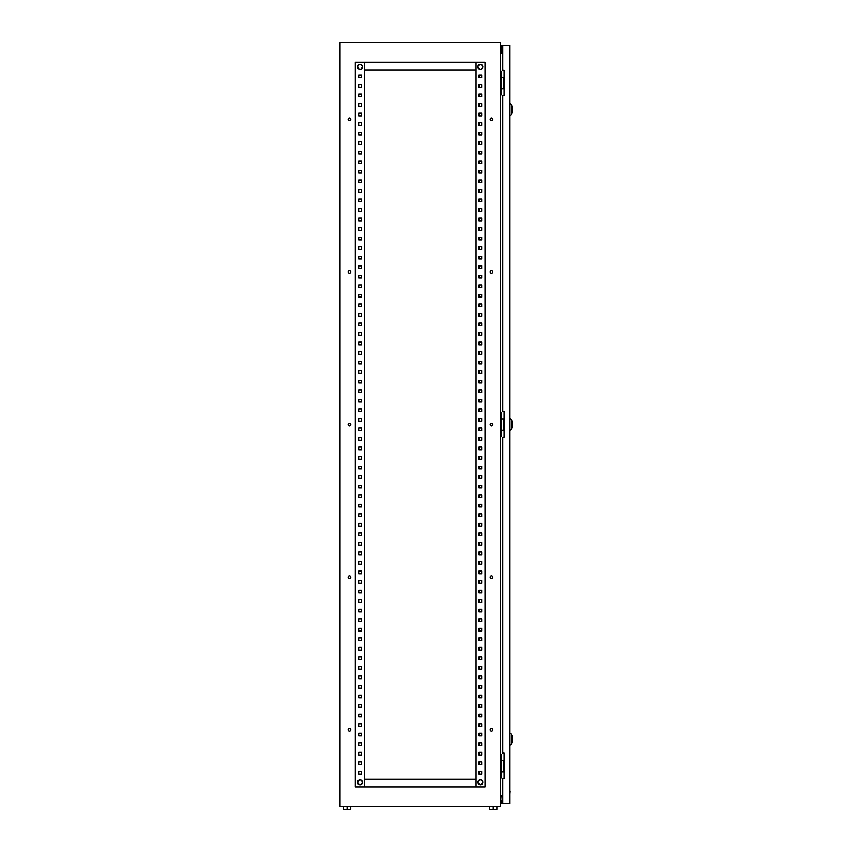 <?xml version="1.0" encoding="UTF-8"?>
<svg xmlns="http://www.w3.org/2000/svg" width="852" height="852" viewBox="0 0 852 852"><rect width="100%" height="100%" fill="white"/><g stroke="black" fill="none" stroke-linecap="round" stroke-linejoin="round"><path stroke-width="1.28" d="M357.552 66.829A2.449 2.449 0 0 1 360.002 64.379A2.449 2.449 0 0 1 362.451 66.829A2.449 2.449 0 0 1 360.002 69.278A2.449 2.449 0 0 1 357.552 66.829M357.552 782.306A2.449 2.449 0 0 1 360.002 779.857A2.449 2.449 0 0 1 362.451 782.306A2.449 2.449 0 0 1 360.002 784.756A2.449 2.449 0 0 1 357.552 782.306M480.358 784.756A2.449 2.449 0 0 0 482.807 782.306A2.449 2.449 0 0 0 480.358 779.857A2.449 2.449 0 0 0 477.908 782.306A2.449 2.449 0 0 0 480.358 784.756M480.358 69.278A2.449 2.449 0 0 0 482.807 66.829A2.449 2.449 0 0 0 480.358 64.379A2.449 2.449 0 0 0 477.908 66.829A2.449 2.449 0 0 0 480.358 69.278M350.811 729.834A1.331 1.331 0 0 0 349.469 728.503A1.331 1.331 0 0 0 348.138 729.834A1.331 1.331 0 0 0 349.469 731.176A1.331 1.331 0 0 0 350.811 729.834M492.871 729.834A1.331 1.331 0 0 0 491.54 728.503A1.331 1.331 0 0 0 490.198 729.834A1.331 1.331 0 0 0 491.54 731.176A1.331 1.331 0 0 0 492.871 729.834M350.811 577.209A1.331 1.331 0 0 0 349.469 575.867A1.331 1.331 0 0 0 348.138 577.209A1.331 1.331 0 0 0 349.469 578.54A1.331 1.331 0 0 0 350.811 577.209M492.871 577.209A1.331 1.331 0 0 0 491.54 575.867A1.331 1.331 0 0 0 490.198 577.209A1.331 1.331 0 0 0 491.54 578.54A1.331 1.331 0 0 0 492.871 577.209M350.811 424.573A1.331 1.331 0 0 0 349.469 423.231A1.331 1.331 0 0 0 348.138 424.573A1.331 1.331 0 0 0 349.469 425.904A1.331 1.331 0 0 0 350.811 424.573M492.871 424.573A1.331 1.331 0 0 0 491.54 423.231A1.331 1.331 0 0 0 490.198 424.573A1.331 1.331 0 0 0 491.54 425.904A1.331 1.331 0 0 0 492.871 424.573M350.811 271.937A1.331 1.331 0 0 0 349.469 270.595A1.331 1.331 0 0 0 348.138 271.937A1.331 1.331 0 0 0 349.469 273.268A1.331 1.331 0 0 0 350.811 271.937M492.871 271.937A1.331 1.331 0 0 0 491.54 270.595A1.331 1.331 0 0 0 490.198 271.937A1.331 1.331 0 0 0 491.54 273.268A1.331 1.331 0 0 0 492.871 271.937M350.811 119.301A1.331 1.331 0 0 0 349.469 117.959A1.331 1.331 0 0 0 348.138 119.301A1.331 1.331 0 0 0 349.469 120.633A1.331 1.331 0 0 0 350.811 119.301M492.871 119.301A1.331 1.331 0 0 0 491.54 117.959A1.331 1.331 0 0 0 490.198 119.301A1.331 1.331 0 0 0 491.54 120.633A1.331 1.331 0 0 0 492.871 119.301M500.316 806.343L340.044 806.343L340.044 42.6L500.316 42.6L500.316 806.343M500.316 71.025L501.082 71.025L501.082 95.073L500.316 95.073M500.316 412.549L501.082 412.549L501.082 436.586L500.316 436.586M500.316 754.073L501.082 754.073L501.082 778.11L500.316 778.11M502.797 53.09L500.316 53.09M500.316 796.045L502.797 796.045M479.026 771.433L481.689 771.433L481.689 774.106L479.026 774.106L479.026 771.433L481.689 771.433L481.689 774.106L479.026 774.106L479.026 771.433M479.026 761.89L481.689 761.89L481.689 764.563L479.026 764.563L479.026 761.89L481.689 761.89L481.689 764.563L479.026 764.563L479.026 761.89M479.026 752.348L481.689 752.348L481.689 755.021L479.026 755.021L479.026 752.348L481.689 752.348L481.689 755.021L479.026 755.021L479.026 752.348M479.026 742.816L481.689 742.816L481.689 745.489L479.026 745.489L479.026 742.816L481.689 742.816L481.689 745.489L479.026 745.489L479.026 742.816M479.026 733.274L481.689 733.274L481.689 735.947L479.026 735.947L479.026 733.274L481.689 733.274L481.689 735.947L479.026 735.947L479.026 733.274M479.026 723.731L481.689 723.731L481.689 726.405L479.026 726.405L479.026 723.731L481.689 723.731L481.689 726.405L479.026 726.405L479.026 723.731M479.026 714.189L481.689 714.189L481.689 716.862L479.026 716.862L479.026 714.189L481.689 714.189L481.689 716.862L479.026 716.862L479.026 714.189M479.026 704.657L481.689 704.657L481.689 707.33L479.026 707.33L479.026 704.657L481.689 704.657L481.689 707.33L479.026 707.33L479.026 704.657M479.026 695.115L481.689 695.115L481.689 697.788L479.026 697.788L479.026 695.115L481.689 695.115L481.689 697.788L479.026 697.788L479.026 695.115M479.026 685.572L481.689 685.572L481.689 688.246L479.026 688.246L479.026 685.572L481.689 685.572L481.689 688.246L479.026 688.246L479.026 685.572M479.026 676.03L481.689 676.03L481.689 678.703L479.026 678.703L479.026 676.03L481.689 676.03L481.689 678.703L479.026 678.703L479.026 676.03M479.026 666.498L481.689 666.498L481.689 669.171L479.026 669.171L479.026 666.498L481.689 666.498L481.689 669.171L479.026 669.171L479.026 666.498M479.026 656.956L481.689 656.956L481.689 659.629L479.026 659.629L479.026 656.956L481.689 656.956L481.689 659.629L479.026 659.629L479.026 656.956M479.026 647.413L481.689 647.413L481.689 650.087L479.026 650.087L479.026 647.413L481.689 647.413L481.689 650.087L479.026 650.087L479.026 647.413M479.026 637.882L481.689 637.882L481.689 640.544L479.026 640.544L479.026 637.882L481.689 637.882L481.689 640.544L479.026 640.544L479.026 637.882M479.026 628.339L481.689 628.339L481.689 631.012L479.026 631.012L479.026 628.339L481.689 628.339L481.689 631.012L479.026 631.012L479.026 628.339M479.026 618.797L481.689 618.797L481.689 621.47L479.026 621.47L479.026 618.797L481.689 618.797L481.689 621.47L479.026 621.47L479.026 618.797M479.026 609.255L481.689 609.255L481.689 611.928L479.026 611.928L479.026 609.255L481.689 609.255L481.689 611.928L479.026 611.928L479.026 609.255M479.026 599.723L481.689 599.723L481.689 602.385L479.026 602.385L479.026 599.723L481.689 599.723L481.689 602.385L479.026 602.385L479.026 599.723M479.026 590.18L481.689 590.18L481.689 592.854L479.026 592.854L479.026 590.18L481.689 590.18L481.689 592.854L479.026 592.854L479.026 590.18M479.026 580.638L481.689 580.638L481.689 583.311L479.026 583.311L479.026 580.638L481.689 580.638L481.689 583.311L479.026 583.311L479.026 580.638M479.026 571.096L481.689 571.096L481.689 573.769L479.026 573.769L479.026 571.096L481.689 571.096L481.689 573.769L479.026 573.769L479.026 571.096M479.026 561.564L481.689 561.564L481.689 564.226L479.026 564.226L479.026 561.564L481.689 561.564L481.689 564.226L479.026 564.226L479.026 561.564M479.026 552.021L481.689 552.021L481.689 554.695L479.026 554.695L479.026 552.021L481.689 552.021L481.689 554.695L479.026 554.695L479.026 552.021M479.026 542.479L481.689 542.479L481.689 545.152L479.026 545.152L479.026 542.479L481.689 542.479L481.689 545.152L479.026 545.152L479.026 542.479M479.026 532.937L481.689 532.937L481.689 535.61L479.026 535.61L479.026 532.937L481.689 532.937L481.689 535.61L479.026 535.61L479.026 532.937M479.026 523.405L481.689 523.405L481.689 526.067L479.026 526.067L479.026 523.405L481.689 523.405L481.689 526.067L479.026 526.067L479.026 523.405M479.026 513.862L481.689 513.862L481.689 516.536L479.026 516.536L479.026 513.862L481.689 513.862L481.689 516.536L479.026 516.536L479.026 513.862M479.026 504.32L481.689 504.32L481.689 506.993L479.026 506.993L479.026 504.32L481.689 504.32L481.689 506.993L479.026 506.993L479.026 504.32M479.026 494.778L481.689 494.778L481.689 497.451L479.026 497.451L479.026 494.778L481.689 494.778L481.689 497.451L479.026 497.451L479.026 494.778M479.026 485.246L481.689 485.246L481.689 487.908L479.026 487.908L479.026 485.246L481.689 485.246L481.689 487.908L479.026 487.908L479.026 485.246M479.026 475.704L481.689 475.704L481.689 478.377L479.026 478.377L479.026 475.704L481.689 475.704L481.689 478.377L479.026 478.377L479.026 475.704M479.026 466.161L481.689 466.161L481.689 468.834L479.026 468.834L479.026 466.161L481.689 466.161L481.689 468.834L479.026 468.834L479.026 466.161M479.026 456.619L481.689 456.619L481.689 459.292L479.026 459.292L479.026 456.619L481.689 456.619L481.689 459.292L479.026 459.292L479.026 456.619M479.026 447.087L481.689 447.087L481.689 449.75L479.026 449.75L479.026 447.087L481.689 447.087L481.689 449.75L479.026 449.75L479.026 447.087M479.026 437.545L481.689 437.545L481.689 440.218L479.026 440.218L479.026 437.545L481.689 437.545L481.689 440.218L479.026 440.218L479.026 437.545M479.026 428.002L481.689 428.002L481.689 430.675L479.026 430.675L479.026 428.002L481.689 428.002L481.689 430.675L479.026 430.675L479.026 428.002M479.026 418.46L481.689 418.46L481.689 421.133L479.026 421.133L479.026 418.46L481.689 418.46L481.689 421.133L479.026 421.133L479.026 418.46M479.026 408.928L481.689 408.928L481.689 411.591L479.026 411.591L479.026 408.928L481.689 408.928L481.689 411.591L479.026 411.591L479.026 408.928M479.026 399.386L481.689 399.386L481.689 402.059L479.026 402.059L479.026 399.386L481.689 399.386L481.689 402.059L479.026 402.059L479.026 399.386M479.026 389.843L481.689 389.843L481.689 392.516L479.026 392.516L479.026 389.843L481.689 389.843L481.689 392.516L479.026 392.516L479.026 389.843M479.026 380.301L481.689 380.301L481.689 382.974L479.026 382.974L479.026 380.301L481.689 380.301L481.689 382.974L479.026 382.974L479.026 380.301M479.026 370.769L481.689 370.769L481.689 373.432L479.026 373.432L479.026 370.769L481.689 370.769L481.689 373.432L479.026 373.432L479.026 370.769M479.026 361.227L481.689 361.227L481.689 363.9L479.026 363.9L479.026 361.227L481.689 361.227L481.689 363.9L479.026 363.9L479.026 361.227M479.026 351.684L481.689 351.684L481.689 354.357L479.026 354.357L479.026 351.684L481.689 351.684L481.689 354.357L479.026 354.357L479.026 351.684M479.026 342.142L481.689 342.142L481.689 344.815L479.026 344.815L479.026 342.142L481.689 342.142L481.689 344.815L479.026 344.815L479.026 342.142M479.026 332.61L481.689 332.61L481.689 335.273L479.026 335.273L479.026 332.61L481.689 332.61L481.689 335.273L479.026 335.273L479.026 332.61M479.026 323.068L481.689 323.068L481.689 325.741L479.026 325.741L479.026 323.068L481.689 323.068L481.689 325.741L479.026 325.741L479.026 323.068M479.026 313.525L481.689 313.525L481.689 316.198L479.026 316.198L479.026 313.525L481.689 313.525L481.689 316.198L479.026 316.198L479.026 313.525M479.026 303.983L481.689 303.983L481.689 306.656L479.026 306.656L479.026 303.983L481.689 303.983L481.689 306.656L479.026 306.656L479.026 303.983M479.026 294.451L481.689 294.451L481.689 297.114L479.026 297.114L479.026 294.451L481.689 294.451L481.689 297.114L479.026 297.114L479.026 294.451M479.026 284.909L481.689 284.909L481.689 287.582L479.026 287.582L479.026 284.909L481.689 284.909L481.689 287.582L479.026 287.582L479.026 284.909M479.026 275.366L481.689 275.366L481.689 278.04L479.026 278.04L479.026 275.366L481.689 275.366L481.689 278.04L479.026 278.04L479.026 275.366M479.026 265.824L481.689 265.824L481.689 268.497L479.026 268.497L479.026 265.824L481.689 265.824L481.689 268.497L479.026 268.497L479.026 265.824M479.026 256.292L481.689 256.292L481.689 258.965L479.026 258.965L479.026 256.292L481.689 256.292L481.689 258.965L479.026 258.965L479.026 256.292M479.026 246.75L481.689 246.75L481.689 249.423L479.026 249.423L479.026 246.75L481.689 246.75L481.689 249.423L479.026 249.423L479.026 246.75M479.026 237.207L481.689 237.207L481.689 239.881L479.026 239.881L479.026 237.207L481.689 237.207L481.689 239.881L479.026 239.881L479.026 237.207M479.026 227.665L481.689 227.665L481.689 230.338L479.026 230.338L479.026 227.665L481.689 227.665L481.689 230.338L479.026 230.338L479.026 227.665M479.026 218.133L481.689 218.133L481.689 220.806L479.026 220.806L479.026 218.133L481.689 218.133L481.689 220.806L479.026 220.806L479.026 218.133M479.026 208.591L481.689 208.591L481.689 211.264L479.026 211.264L479.026 208.591L481.689 208.591L481.689 211.264L479.026 211.264L479.026 208.591M479.026 199.048L481.689 199.048L481.689 201.722L479.026 201.722L479.026 199.048L481.689 199.048L481.689 201.722L479.026 201.722L479.026 199.048M479.026 189.506L481.689 189.506L481.689 192.179L479.026 192.179L479.026 189.506L481.689 189.506L481.689 192.179L479.026 192.179L479.026 189.506M479.026 179.974L481.689 179.974L481.689 182.647L479.026 182.647L479.026 179.974L481.689 179.974L481.689 182.647L479.026 182.647L479.026 179.974M479.026 170.432L481.689 170.432L481.689 173.105L479.026 173.105L479.026 170.432L481.689 170.432L481.689 173.105L479.026 173.105L479.026 170.432M479.026 160.89L481.689 160.89L481.689 163.563L479.026 163.563L479.026 160.89L481.689 160.89L481.689 163.563L479.026 163.563L479.026 160.89M479.026 151.347L481.689 151.347L481.689 154.02L479.026 154.02L479.026 151.347L481.689 151.347L481.689 154.02L479.026 154.02L479.026 151.347M479.026 141.815L481.689 141.815L481.689 144.489L479.026 144.489L479.026 141.815L481.689 141.815L481.689 144.489L479.026 144.489L479.026 141.815M479.026 132.273L481.689 132.273L481.689 134.946L479.026 134.946L479.026 132.273L481.689 132.273L481.689 134.946L479.026 134.946L479.026 132.273M479.026 122.731L481.689 122.731L481.689 125.404L479.026 125.404L479.026 122.731L481.689 122.731L481.689 125.404L479.026 125.404L479.026 122.731M479.026 113.199L481.689 113.199L481.689 115.861L479.026 115.861L479.026 113.199L481.689 113.199L481.689 115.861L479.026 115.861L479.026 113.199M479.026 103.656L481.689 103.656L481.689 106.33L479.026 106.33L479.026 103.656L481.689 103.656L481.689 106.33L479.026 106.33L479.026 103.656M479.026 94.114L481.689 94.114L481.689 96.787L479.026 96.787L479.026 94.114L481.689 94.114L481.689 96.787L479.026 96.787L479.026 94.114M479.026 84.572L481.689 84.572L481.689 87.245L479.026 87.245L479.026 84.572L481.689 84.572L481.689 87.245L479.026 87.245L479.026 84.572M479.026 75.04L481.689 75.04L481.689 77.702L479.026 77.702L479.026 75.04L481.689 75.04L481.689 77.702L479.026 77.702L479.026 75.04M361.344 771.433L361.344 774.106L358.671 774.106L358.671 771.433L361.344 771.433L361.344 774.106L358.671 774.106L358.671 771.433L361.344 771.433M361.344 761.89L361.344 764.563L358.671 764.563L358.671 761.89L361.344 761.89L361.344 764.563L358.671 764.563L358.671 761.89L361.344 761.89M361.344 752.348L361.344 755.021L358.671 755.021L358.671 752.348L361.344 752.348L361.344 755.021L358.671 755.021L358.671 752.348L361.344 752.348M361.344 742.816L361.344 745.489L358.671 745.489L358.671 742.816L361.344 742.816L361.344 745.489L358.671 745.489L358.671 742.816L361.344 742.816M361.344 733.274L361.344 735.947L358.671 735.947L358.671 733.274L361.344 733.274L361.344 735.947L358.671 735.947L358.671 733.274L361.344 733.274M361.344 723.731L361.344 726.405L358.671 726.405L358.671 723.731L361.344 723.731L361.344 726.405L358.671 726.405L358.671 723.731L361.344 723.731M361.344 714.189L361.344 716.862L358.671 716.862L358.671 714.189L361.344 714.189L361.344 716.862L358.671 716.862L358.671 714.189L361.344 714.189M361.344 704.657L361.344 707.33L358.671 707.33L358.671 704.657L361.344 704.657L361.344 707.33L358.671 707.33L358.671 704.657L361.344 704.657M361.344 695.115L361.344 697.788L358.671 697.788L358.671 695.115L361.344 695.115L361.344 697.788L358.671 697.788L358.671 695.115L361.344 695.115M361.344 685.572L361.344 688.246L358.671 688.246L358.671 685.572L361.344 685.572L361.344 688.246L358.671 688.246L358.671 685.572L361.344 685.572M361.344 676.03L361.344 678.703L358.671 678.703L358.671 676.03L361.344 676.03L361.344 678.703L358.671 678.703L358.671 676.03L361.344 676.03M361.344 666.498L361.344 669.171L358.671 669.171L358.671 666.498L361.344 666.498L361.344 669.171L358.671 669.171L358.671 666.498L361.344 666.498M361.344 656.956L361.344 659.629L358.671 659.629L358.671 656.956L361.344 656.956L361.344 659.629L358.671 659.629L358.671 656.956L361.344 656.956M361.344 647.413L361.344 650.087L358.671 650.087L358.671 647.413L361.344 647.413L361.344 650.087L358.671 650.087L358.671 647.413L361.344 647.413M361.344 637.882L361.344 640.544L358.671 640.544L358.671 637.882L361.344 637.882L361.344 640.544L358.671 640.544L358.671 637.882L361.344 637.882M361.344 628.339L361.344 631.012L358.671 631.012L358.671 628.339L361.344 628.339L361.344 631.012L358.671 631.012L358.671 628.339L361.344 628.339M361.344 618.797L361.344 621.47L358.671 621.47L358.671 618.797L361.344 618.797L361.344 621.47L358.671 621.47L358.671 618.797L361.344 618.797M361.344 609.255L361.344 611.928L358.671 611.928L358.671 609.255L361.344 609.255L361.344 611.928L358.671 611.928L358.671 609.255L361.344 609.255M361.344 599.723L361.344 602.385L358.671 602.385L358.671 599.723L361.344 599.723L361.344 602.385L358.671 602.385L358.671 599.723L361.344 599.723M361.344 590.18L361.344 592.854L358.671 592.854L358.671 590.18L361.344 590.18L361.344 592.854L358.671 592.854L358.671 590.18L361.344 590.18M361.344 580.638L361.344 583.311L358.671 583.311L358.671 580.638L361.344 580.638L361.344 583.311L358.671 583.311L358.671 580.638L361.344 580.638M361.344 571.096L361.344 573.769L358.671 573.769L358.671 571.096L361.344 571.096L361.344 573.769L358.671 573.769L358.671 571.096L361.344 571.096M361.344 561.564L361.344 564.226L358.671 564.226L358.671 561.564L361.344 561.564L361.344 564.226L358.671 564.226L358.671 561.564L361.344 561.564M361.344 552.021L361.344 554.695L358.671 554.695L358.671 552.021L361.344 552.021L361.344 554.695L358.671 554.695L358.671 552.021L361.344 552.021M361.344 542.479L361.344 545.152L358.671 545.152L358.671 542.479L361.344 542.479L361.344 545.152L358.671 545.152L358.671 542.479L361.344 542.479M361.344 532.937L361.344 535.61L358.671 535.61L358.671 532.937L361.344 532.937L361.344 535.61L358.671 535.61L358.671 532.937L361.344 532.937M361.344 523.405L361.344 526.067L358.671 526.067L358.671 523.405L361.344 523.405L361.344 526.067L358.671 526.067L358.671 523.405L361.344 523.405M361.344 513.862L361.344 516.536L358.671 516.536L358.671 513.862L361.344 513.862L361.344 516.536L358.671 516.536L358.671 513.862L361.344 513.862M361.344 504.32L361.344 506.993L358.671 506.993L358.671 504.32L361.344 504.32L361.344 506.993L358.671 506.993L358.671 504.32L361.344 504.32M361.344 494.778L361.344 497.451L358.671 497.451L358.671 494.778L361.344 494.778L361.344 497.451L358.671 497.451L358.671 494.778L361.344 494.778M361.344 485.246L361.344 487.908L358.671 487.908L358.671 485.246L361.344 485.246L361.344 487.908L358.671 487.908L358.671 485.246L361.344 485.246M361.344 475.704L361.344 478.377L358.671 478.377L358.671 475.704L361.344 475.704L361.344 478.377L358.671 478.377L358.671 475.704L361.344 475.704M361.344 466.161L361.344 468.834L358.671 468.834L358.671 466.161L361.344 466.161L361.344 468.834L358.671 468.834L358.671 466.161L361.344 466.161M361.344 456.619L361.344 459.292L358.671 459.292L358.671 456.619L361.344 456.619L361.344 459.292L358.671 459.292L358.671 456.619L361.344 456.619M361.344 447.087L361.344 449.75L358.671 449.75L358.671 447.087L361.344 447.087L361.344 449.75L358.671 449.75L358.671 447.087L361.344 447.087M361.344 437.545L361.344 440.218L358.671 440.218L358.671 437.545L361.344 437.545L361.344 440.218L358.671 440.218L358.671 437.545L361.344 437.545M361.344 428.002L361.344 430.675L358.671 430.675L358.671 428.002L361.344 428.002L361.344 430.675L358.671 430.675L358.671 428.002L361.344 428.002M361.344 418.46L361.344 421.133L358.671 421.133L358.671 418.46L361.344 418.46L361.344 421.133L358.671 421.133L358.671 418.46L361.344 418.46M361.344 408.928L361.344 411.591L358.671 411.591L358.671 408.928L361.344 408.928L361.344 411.591L358.671 411.591L358.671 408.928L361.344 408.928M361.344 399.386L361.344 402.059L358.671 402.059L358.671 399.386L361.344 399.386L361.344 402.059L358.671 402.059L358.671 399.386L361.344 399.386M361.344 389.843L361.344 392.516L358.671 392.516L358.671 389.843L361.344 389.843L361.344 392.516L358.671 392.516L358.671 389.843L361.344 389.843M361.344 380.301L361.344 382.974L358.671 382.974L358.671 380.301L361.344 380.301L361.344 382.974L358.671 382.974L358.671 380.301L361.344 380.301M361.344 370.769L361.344 373.432L358.671 373.432L358.671 370.769L361.344 370.769L361.344 373.432L358.671 373.432L358.671 370.769L361.344 370.769M361.344 361.227L361.344 363.9L358.671 363.9L358.671 361.227L361.344 361.227L361.344 363.9L358.671 363.9L358.671 361.227L361.344 361.227M361.344 351.684L361.344 354.357L358.671 354.357L358.671 351.684L361.344 351.684L361.344 354.357L358.671 354.357L358.671 351.684L361.344 351.684M361.344 342.142L361.344 344.815L358.671 344.815L358.671 342.142L361.344 342.142L361.344 344.815L358.671 344.815L358.671 342.142L361.344 342.142M361.344 332.61L361.344 335.273L358.671 335.273L358.671 332.61L361.344 332.61L361.344 335.273L358.671 335.273L358.671 332.61L361.344 332.61M361.344 323.068L361.344 325.741L358.671 325.741L358.671 323.068L361.344 323.068L361.344 325.741L358.671 325.741L358.671 323.068L361.344 323.068M361.344 313.525L361.344 316.198L358.671 316.198L358.671 313.525L361.344 313.525L361.344 316.198L358.671 316.198L358.671 313.525L361.344 313.525M361.344 303.983L361.344 306.656L358.671 306.656L358.671 303.983L361.344 303.983L361.344 306.656L358.671 306.656L358.671 303.983L361.344 303.983M361.344 294.451L361.344 297.114L358.671 297.114L358.671 294.451L361.344 294.451L361.344 297.114L358.671 297.114L358.671 294.451L361.344 294.451M361.344 284.909L361.344 287.582L358.671 287.582L358.671 284.909L361.344 284.909L361.344 287.582L358.671 287.582L358.671 284.909L361.344 284.909M361.344 275.366L361.344 278.04L358.671 278.04L358.671 275.366L361.344 275.366L361.344 278.04L358.671 278.04L358.671 275.366L361.344 275.366M361.344 265.824L361.344 268.497L358.671 268.497L358.671 265.824L361.344 265.824L361.344 268.497L358.671 268.497L358.671 265.824L361.344 265.824M361.344 256.292L361.344 258.965L358.671 258.965L358.671 256.292L361.344 256.292L361.344 258.965L358.671 258.965L358.671 256.292L361.344 256.292M361.344 246.75L361.344 249.423L358.671 249.423L358.671 246.75L361.344 246.75L361.344 249.423L358.671 249.423L358.671 246.75L361.344 246.75M361.344 237.207L361.344 239.881L358.671 239.881L358.671 237.207L361.344 237.207L361.344 239.881L358.671 239.881L358.671 237.207L361.344 237.207M361.344 227.665L361.344 230.338L358.671 230.338L358.671 227.665L361.344 227.665L361.344 230.338L358.671 230.338L358.671 227.665L361.344 227.665M361.344 218.133L361.344 220.806L358.671 220.806L358.671 218.133L361.344 218.133L361.344 220.806L358.671 220.806L358.671 218.133L361.344 218.133M361.344 208.591L361.344 211.264L358.671 211.264L358.671 208.591L361.344 208.591L361.344 211.264L358.671 211.264L358.671 208.591L361.344 208.591M361.344 199.048L361.344 201.722L358.671 201.722L358.671 199.048L361.344 199.048L361.344 201.722L358.671 201.722L358.671 199.048L361.344 199.048M361.344 189.506L361.344 192.179L358.671 192.179L358.671 189.506L361.344 189.506L361.344 192.179L358.671 192.179L358.671 189.506L361.344 189.506M361.344 179.974L361.344 182.647L358.671 182.647L358.671 179.974L361.344 179.974L361.344 182.647L358.671 182.647L358.671 179.974L361.344 179.974M361.344 170.432L361.344 173.105L358.671 173.105L358.671 170.432L361.344 170.432L361.344 173.105L358.671 173.105L358.671 170.432L361.344 170.432M361.344 160.89L361.344 163.563L358.671 163.563L358.671 160.89L361.344 160.89L361.344 163.563L358.671 163.563L358.671 160.89L361.344 160.89M361.344 151.347L361.344 154.02L358.671 154.02L358.671 151.347L361.344 151.347L361.344 154.02L358.671 154.02L358.671 151.347L361.344 151.347M361.344 141.815L361.344 144.489L358.671 144.489L358.671 141.815L361.344 141.815L361.344 144.489L358.671 144.489L358.671 141.815L361.344 141.815M361.344 132.273L361.344 134.946L358.671 134.946L358.671 132.273L361.344 132.273L361.344 134.946L358.671 134.946L358.671 132.273L361.344 132.273M361.344 122.731L361.344 125.404L358.671 125.404L358.671 122.731L361.344 122.731L361.344 125.404L358.671 125.404L358.671 122.731L361.344 122.731M361.344 113.199L361.344 115.861L358.671 115.861L358.671 113.199L361.344 113.199L361.344 115.861L358.671 115.861L358.671 113.199L361.344 113.199M361.344 103.656L361.344 106.33L358.671 106.33L358.671 103.656L361.344 103.656L361.344 106.33L358.671 106.33L358.671 103.656L361.344 103.656M361.344 94.114L361.344 96.787L358.671 96.787L358.671 94.114L361.344 94.114L361.344 96.787L358.671 96.787L358.671 94.114L361.344 94.114M361.344 84.572L361.344 87.245L358.671 87.245L358.671 84.572L361.344 84.572L361.344 87.245L358.671 87.245L358.671 84.572L361.344 84.572M361.344 75.04L361.344 77.702L358.671 77.702L358.671 75.04L361.344 75.04L361.344 77.702L358.671 77.702L358.671 75.04L361.344 75.04M485.054 786.886L485.054 62.249L355.316 62.249L355.316 786.886L485.054 786.886M476.087 786.886L476.087 62.249M364.283 786.886L364.283 62.249M476.087 69.885L364.283 69.885M476.087 779.25L364.283 779.25M504.128 760.367L501.082 760.367M504.128 771.816L503.404 771.816L503.404 760.367M503.404 771.816L501.082 771.816M504.128 418.843L501.082 418.843M504.128 430.292L503.404 430.292L503.404 418.843M503.404 430.292L501.082 430.292M504.128 77.33L501.082 77.33M504.128 88.768L503.404 88.768L503.404 77.33M503.404 88.768L501.082 88.768M496.876 806.343L496.876 809.4L489.634 809.4L489.634 806.343M493.255 809.4L493.255 806.343M350.736 806.343L350.736 809.4L347.105 809.4L347.105 806.343M347.105 809.4L343.484 809.4L343.484 806.343M511.956 736.139L511.956 742.241M511.956 421.325L511.956 427.427M511.956 106.511L511.956 112.624M502.797 803.489L502.797 778.685L504.128 778.685L504.128 753.115L502.797 753.115L502.797 437.161L504.128 437.161L504.128 411.591L502.797 411.591L502.797 95.637L504.128 95.637L504.128 70.077L502.797 70.077L502.797 45.273L509.666 45.273L509.666 803.489L500.507 803.489L501.082 796.045M502.797 45.273L500.507 45.273L500.507 48.319L501.082 48.319L501.082 45.848L502.797 45.848M502.797 802.914L501.082 802.914L501.082 803.489M501.082 53.09L501.082 48.319M501.082 800.433L501.082 802.914M500.507 800.433L500.507 796.045M500.507 53.09L500.507 48.319M501.082 45.273L501.082 45.848M509.666 791.252L509.666 788.558M509.858 791.252L509.666 793.947M511.956 742.699L511.136 744.265L511.136 734.115L509.666 733.082M511.956 427.885L511.136 429.451L511.136 419.301L509.666 418.268M511.956 113.082L511.136 114.637L511.136 104.498L509.666 103.465M357.52 66.829C359.182 63.634 360.833 63.634 362.483 66.829C360.833 70.034 359.182 70.034 357.52 66.829M357.52 782.306C359.182 779.111 360.833 779.111 362.483 782.306C360.833 785.512 359.182 785.512 357.52 782.306M482.839 782.306C481.188 785.512 479.527 785.512 477.876 782.306C479.527 779.111 481.188 779.111 482.839 782.306M482.839 66.829C481.188 70.034 479.527 70.034 477.876 66.829C479.527 63.634 481.188 63.634 482.839 66.829M511.136 744.265L509.666 745.298M511.136 734.115L511.956 735.681M511.136 429.451L509.666 430.484M511.136 419.301L511.956 420.867M511.136 114.637L509.666 115.67M511.136 104.498L511.956 106.063"/></g></svg>
